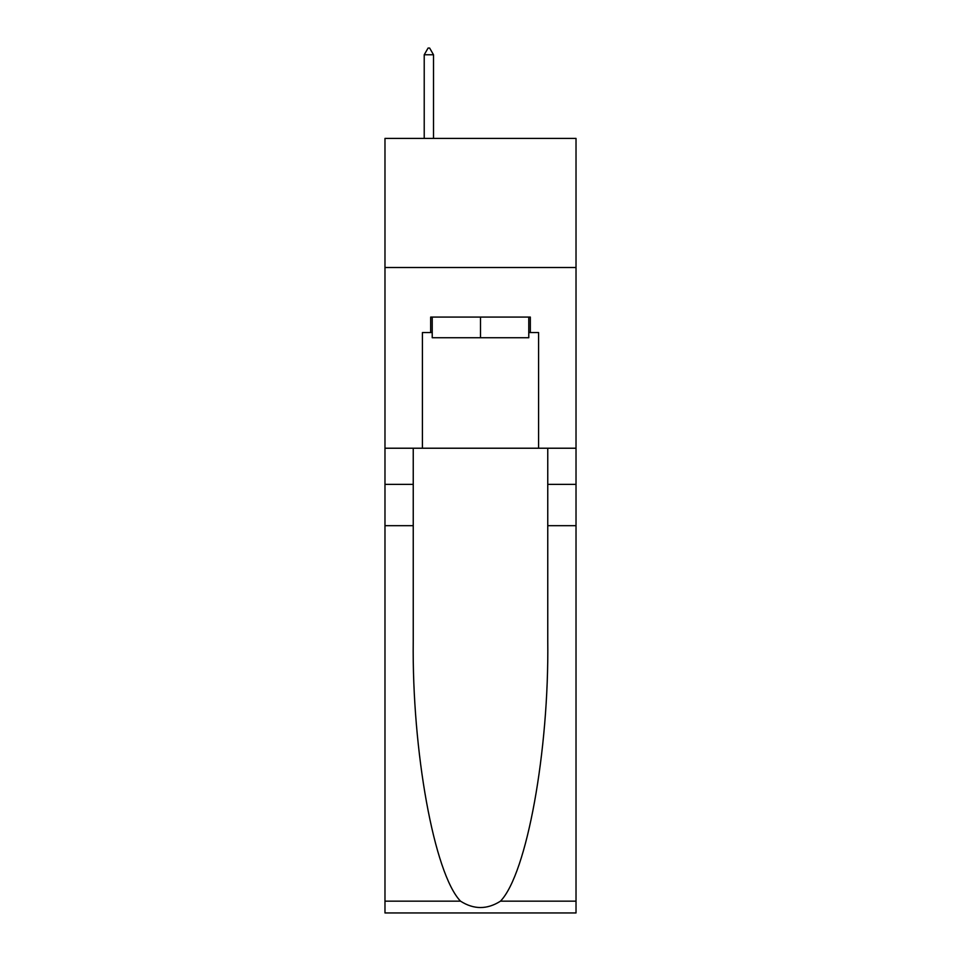<?xml version="1.0" encoding="UTF-8"?>
<svg xmlns="http://www.w3.org/2000/svg" width="961" height="961" viewBox="0 0 961 961"><rect width="100%" height="100%" fill="white"/><g stroke="black" fill="none" stroke-linecap="round" stroke-linejoin="round"><path stroke-width="1.44" d="M576.023 267.506L576.023 138.408L384.977 138.408L384.977 267.506L576.023 267.506L576.023 448.222L538.592 448.222L538.592 332.566L530.328 332.566L530.328 317.07L430.672 317.07L430.672 332.566L432.222 332.566M528.778 317.07L528.778 337.731L432.222 337.731L432.222 317.07M480.5 317.07L480.5 337.731M500.477 901.166L576.023 901.166L576.023 912.95L384.977 912.95L384.977 525.679L413.242 525.679L413.242 640.819C411.873 750.865 434.192 873.801 460.523 901.166C473.833 909.659 487.143 909.659 500.477 901.166C526.808 873.801 549.127 750.865 547.758 640.819L547.758 448.222M547.758 525.679L576.023 525.679L576.023 448.222M384.977 525.679L384.977 267.506M413.242 448.222L413.242 525.679M576.023 901.166L576.023 525.679M384.977 448.222L422.408 448.222L422.408 332.566L430.672 332.566M422.408 448.222L538.592 448.222M528.778 332.566L530.328 332.566M433.507 54.765L429.639 48.05L428.089 48.05L424.221 54.765L433.507 54.765L433.507 138.408M424.221 54.765L424.221 138.408M547.758 484.368L576.023 484.368M413.242 484.368L384.977 484.368M384.977 901.166L460.523 901.166"/></g></svg>
